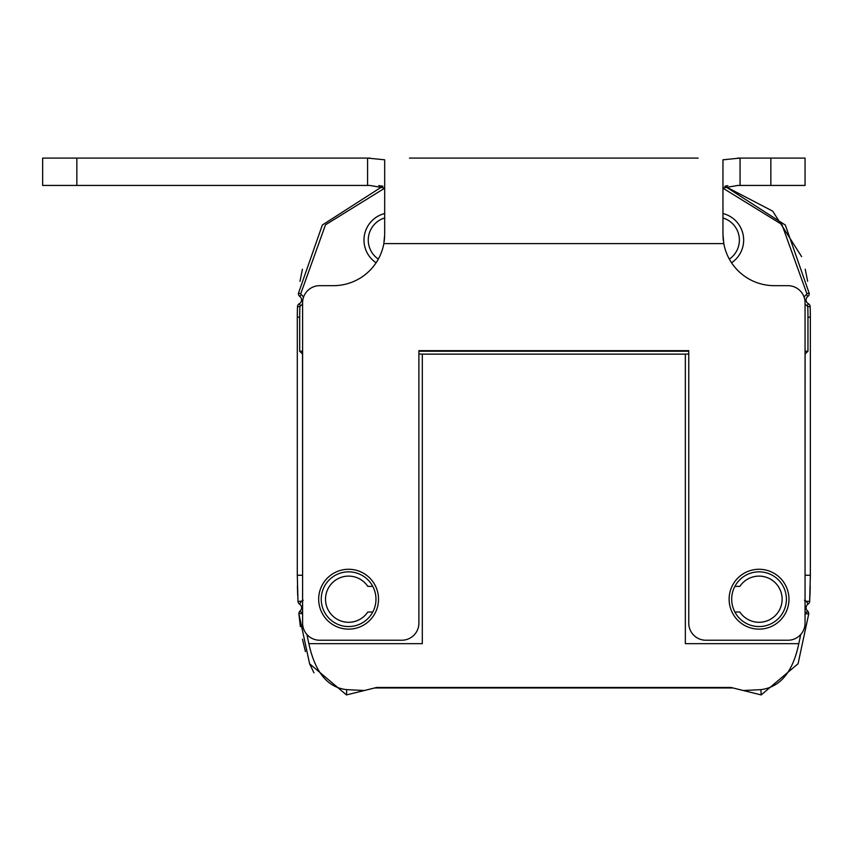 <?xml version="1.0" encoding="UTF-8"?>
<svg xmlns="http://www.w3.org/2000/svg" width="853" height="853" viewBox="0 0 853 853"><rect width="100%" height="100%" fill="white"/><g stroke="black" fill="none" stroke-linecap="round" stroke-linejoin="round"><path stroke-width="1.28" d="M809.913 596.375L810.19 588.069M810.233 586.469L809.657 601.418A3.423 3.423 0 0 1 808.068 604.137A4.276 4.276 0 0 0 807.567 610.993L808.74 613.915L798.067 663.741L761.185 694.918L798.067 663.741L808.74 613.904A3.423 3.423 0 0 0 807.567 610.993A4.276 4.276 0 0 1 808.068 604.137A3.423 3.423 0 0 0 809.657 601.418L810.35 575.253L810.35 317.039L807.962 317.337A255.665 255.665 0 0 0 807.759 306.643L807.215 305.8A6.664 6.664 0 0 1 805.051 303.956M810.35 316.932A258.054 258.054 0 0 0 810.137 306.568A3.423 3.423 0 0 0 808.335 303.689A4.276 4.276 0 0 1 807.834 296.46L808.655 295.607M809.145 294.52L809.241 293.56M807.642 281.245L805.221 269.196M801.639 256.668L772.711 211.149L724.826 186.199L785.336 225.043L809.23 293.357L785.336 225.043L724.826 186.199L727.844 185.677M302.41 269.228L300 281.287M298.411 293.549L298.507 294.52M297.398 585.915L297.697 595.383M297.985 601.429L301.408 601.237L299.584 604.137A4.276 4.276 0 0 1 300.085 610.993A4.276 4.276 0 0 0 299.584 604.137A3.423 3.423 0 0 1 297.985 601.429L297.302 575.253L297.302 317.039A258.054 258.054 0 0 1 297.505 306.568A3.423 3.423 0 0 1 299.307 303.689A4.276 4.276 0 0 0 299.808 296.46A3.423 3.423 0 0 1 298.422 293.357L322.327 225.032L382.826 186.199L322.327 225.032L298.422 293.357A3.423 3.423 0 0 0 299.808 296.46A4.276 4.276 0 0 1 299.307 303.689A3.423 3.423 0 0 0 297.505 306.568A258.054 258.054 0 0 0 297.302 316.932L297.302 575.253L297.985 601.429A3.423 3.423 0 0 0 299.584 604.137A4.276 4.276 0 0 1 300.085 610.993A3.423 3.423 0 0 0 298.902 613.872L309.586 663.751L346.467 694.918L309.596 663.773L298.891 613.808L300.363 626.614M698.17 158.082L409.483 158.082M469.342 158.082L638.311 158.082M384.682 188.023L369.871 185.442L42.65 185.442L42.65 158.082L367.579 158.082L384.682 159.81L384.682 234.362L383.871 243.489M722.96 188.023L737.77 185.442L805.051 185.442L805.051 158.082L770.845 158.082L770.845 185.442M737.514 158.082L770.845 158.082M384.682 217.963A23.084 23.084 0 0 0 378.316 259.12A51.308 51.308 0 0 0 383.85 243.595A51.308 51.308 0 0 1 333.384 285.67L319.694 285.67A17.103 17.103 0 0 0 302.591 302.772L302.591 623.138A17.103 17.103 0 0 0 319.694 640.24L401.784 640.24A17.103 17.103 0 0 0 418.887 623.138L418.887 350.658L688.755 350.658L688.755 623.138A17.103 17.103 0 0 0 705.857 640.24L787.948 640.24A17.103 17.103 0 0 0 805.051 623.138L805.051 302.772A17.103 17.103 0 0 0 787.948 285.67L774.268 285.67A51.308 51.308 0 0 1 723.802 243.595L722.992 236.164M382.634 186.146L378.764 185.591M367.76 158.082L369.818 158.082M384.65 236.164L383.85 243.595L723.802 243.595L723.696 243.03M722.96 217.963A23.084 23.084 0 0 1 729.326 259.12M313.947 672.804L309.639 663.879M305.438 651.617L302.474 639.228M734.87 586.374L739.85 586.374A23.084 23.084 0 0 1 774.268 581.842A23.084 23.084 0 0 1 774.268 616.559A23.084 23.084 0 0 1 739.85 612.027L734.87 612.027M372.772 612.027L367.803 612.027A23.084 23.084 0 0 1 333.384 616.559A23.084 23.084 0 0 1 333.384 581.842A23.084 23.084 0 0 1 367.803 586.374L372.772 586.374M804.187 297.388A6.664 6.664 0 0 1 806.426 294.53L807.834 296.46A3.423 3.423 0 0 0 809.23 293.357A3.423 3.423 0 0 1 807.844 296.46A4.276 4.276 0 0 0 808.335 303.689A3.423 3.423 0 0 1 810.137 306.568A258.054 258.054 0 0 1 810.35 317.017L810.35 317.039M298.891 613.584L302.175 613.606L298.891 613.584A3.423 3.423 0 0 1 300.085 610.993L302.591 613.702M722.96 213.527A27.36 27.36 0 0 1 731.554 262.777M384.682 188.182L325.505 224.808L300.8 293.592A1.034 1.034 0 0 0 301.216 294.53A6.664 6.664 0 0 1 303.465 297.388M806.426 294.53A1.034 1.034 0 0 0 806.853 293.592L781.892 224.478L722.96 188.182M807.962 317.337L807.962 351.223L805.051 351.223M302.591 303.956A6.664 6.664 0 0 1 300.437 305.8L299.893 306.643A255.665 255.665 0 0 0 299.691 317.337L299.691 351.223L302.591 351.223M418.887 351.223L688.755 351.223M376.098 262.777A27.36 27.36 0 0 1 384.682 213.527M297.505 306.568L299.893 306.643M299.691 351.223L302.538 354.08L302.591 583.281M306.909 634.493L308.85 643.663C315.12 672.377 327.744 687.699 346.734 689.629L364.338 690.514L376.706 687.454L730.936 687.454L743.315 690.514L760.919 689.629C780.324 687.187 792.959 671.865 798.792 643.663L685.343 643.663L685.343 354.08L688.755 354.08M308.85 643.663L422.31 643.663L422.31 354.08L418.887 354.08M348.6 626.56A27.36 27.36 0 0 1 321.24 599.201A27.36 27.36 0 0 1 348.6 571.841A27.36 27.36 0 0 1 375.97 599.201A27.36 27.36 0 0 1 348.6 626.56M422.31 354.134L685.343 354.134M805.051 354.08L807.962 351.223M346.734 689.629L346.467 694.918L364.338 690.514M733.058 687.976L374.595 687.976M743.315 690.514L761.185 694.918L760.919 689.629M808.74 613.915L805.051 613.702M798.792 643.663L800.743 634.493M805.115 354.08L805.051 583.281M759.042 626.56A27.36 27.36 0 0 1 731.682 599.201A27.36 27.36 0 0 1 759.042 571.841A27.36 27.36 0 0 1 786.402 599.201A27.36 27.36 0 0 1 759.042 626.56M810.35 575.253L805.115 575.253M810.137 306.568L807.759 306.643M809.657 601.418L806.245 601.237L804.475 600.267M806.245 601.248L808.068 604.137M301.408 601.237L303.167 600.267M723.301 240.279L723.056 237.39M384.586 237.497L384.298 240.695M740.063 185.442L740.063 158.082L722.96 159.81L722.96 234.362L723.802 243.595M348.6 629.13A29.93 29.93 0 0 1 318.67 599.201A29.93 29.93 0 0 1 348.6 569.271A29.93 29.93 0 0 1 378.529 599.201A29.93 29.93 0 0 1 348.6 629.13M759.042 569.271A29.93 29.93 0 0 1 788.972 599.201A29.93 29.93 0 0 1 759.042 629.13A29.93 29.93 0 0 1 729.112 599.201A29.93 29.93 0 0 1 759.042 569.271M298.422 293.357L300.8 293.592M299.808 296.46L301.216 294.53M299.307 303.689L300.437 305.8M297.302 317.039L299.691 317.337M302.538 575.253L297.302 575.253M808.335 303.689L807.215 305.8M806.853 293.592L809.23 293.357M807.567 610.993L805.339 613.584M76.855 185.442L76.855 158.082M367.579 158.082L367.579 185.442"/></g></svg>
